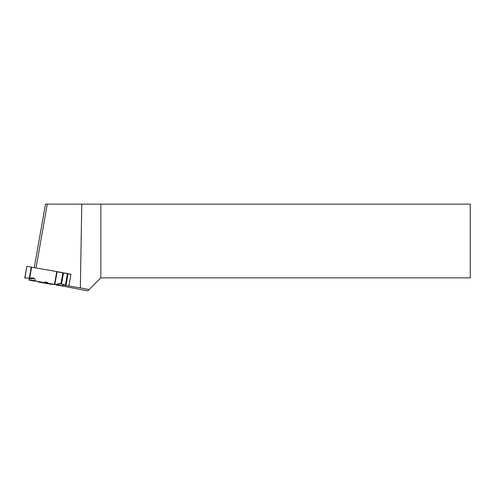 <?xml version="1.0" encoding="UTF-8"?>
<svg xmlns="http://www.w3.org/2000/svg" width="495" height="495" viewBox="0 0 495 495"><rect width="100%" height="100%" fill="white"/><g stroke="black" fill="none" stroke-linecap="round" stroke-linejoin="round"><path stroke-width="0.74" d="M62.871 272.714L57.129 271.644L54.871 284.458L56.888 284.613L59.468 283.425L65.414 285.188L67.475 273.488L68.062 273.599L66.002 285.293L68.069 273.747L66.151 284.631M32.324 280.572L28.964 280.096L29.31 278.128L24.948 278.085L33.505 278.035L34.545 278.642L29.193 278.784L29.304 278.147L28.964 280.096L34.248 281.179M31.618 267.145L29.7 278.035L24.954 278.072L26.817 266.347L57.129 271.644M34.545 278.642L35.986 281.123L44.074 282.552L45.144 281.995L47.669 282.571L48.25 283.288L54.506 284.39L56.764 271.582M58.218 285.12L62.395 285.986L63.403 284.476L62.395 285.986L56.232 285.071M63.533 272.832L67.475 273.488M54.871 284.458L54.506 284.39M33.505 278.035L24.75 278.079L26.817 266.347M51.437 284.334L38.276 282.002L51.449 284.334M44.074 282.552L48.25 283.288M37.781 281.593L54.543 284.625L37.781 281.593M45.992 282.954L45.144 281.995M66.002 285.293L65.414 285.188M34.285 267.616L45.478 204.138L81.774 204.138L80.351 287.898L63.088 285.033M61.807 285.9L87.825 290.862L100.838 277.856L470.25 277.856L470.25 204.138L81.774 204.138M89.1 289.594L80.351 287.898M36.036 267.925L47.285 204.138M68.038 273.747L70.946 274.255L68.904 285.881M57.098 271.817L67.45 273.642M100.838 204.138L100.838 277.856M70.946 274.255L68.056 273.828M29.7 278.035L33.505 278.035L34.545 278.642L35.986 281.123L44.074 282.552L45.144 281.995L47.669 282.571L48.25 283.288L56.238 284.712L58.088 283.759L59.926 283.474L65.414 285.188L66.002 285.293L66.126 284.594M61.733 283.889L58.088 283.759M63.515 272.949L61.597 283.839M62.846 272.832L60.941 283.666M29.316 278.035L31.247 267.083M56.238 284.712L62.395 285.986M28.964 280.071L35.986 281.123M56.888 284.613L62.655 285.807M29.007 279.842L35.578 280.832"/></g></svg>
